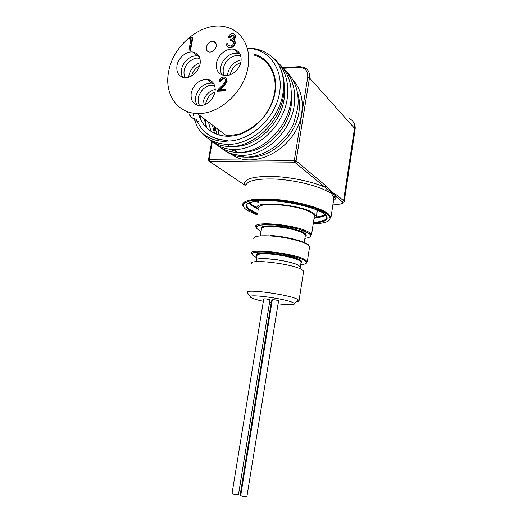 <?xml version="1.0" encoding="UTF-8"?>
<svg xmlns="http://www.w3.org/2000/svg" width="523" height="523" viewBox="0 0 523 523"><rect width="100%" height="100%" fill="white"/><g stroke="black" fill="none" stroke-linecap="round" stroke-linejoin="round"><path stroke-width="0.78" d="M211.024 131.515L208.455 122.049M215.018 127.037L216.725 133.751M212.423 125.062L214.267 132.646M228.734 149.062L236.736 151.657M242.652 152.167C263.965 152.814 288.363 130.22 291.285 104.946L291.318 92.107M201.107 120.453L200.217 115.786M204.336 118.917L206.069 126.291M234.01 146.316C255.76 147.44 281.211 124.114 284.244 98.01L284.166 84.046M282.387 67.206C292.109 76.639 296.077 89.191 294.299 104.855C291.121 132.09 264.533 156.364 241.593 155.253C232.5 154.985 225.001 151.918 219.104 146.054M223.831 149.944C229.538 154.35 236.285 156.73 244.064 157.077C262.729 158.083 284.322 143.864 293.534 123.716L297.724 108.261C299.476 92.721 295.528 80.267 285.865 70.912M273.764 58.321C284.669 67.84 289.18 81.039 287.304 97.906C284.035 125.644 257.022 150.48 233.788 149.467C224.674 149.238 217.15 146.224 211.22 140.412M205.441 119.76L206.35 126.605M216.947 144.878C222.628 149.696 229.564 152.206 237.756 152.409C260.827 153.481 287.637 128.939 290.86 101.442C292.671 85.595 288.657 72.926 278.831 63.433M247.222 48.109C258.905 47.998 268.724 52.463 276.68 61.511C282.708 70.389 284.787 81.058 282.904 93.539C278.968 121.003 250.962 145.74 226.786 144.289C213.521 143.564 203.709 137.791 197.348 126.978L194.236 119.126M193.464 115.616L193.111 113.099M208.952 139.131C214.652 143.884 221.595 146.342 229.767 146.512C253.152 147.506 280.413 122.375 283.728 94.349C285.316 81.608 282.963 70.664 276.68 61.511M300.437 267.207L298.633 265.37C289.794 260.036 251.347 255.976 256.433 260.807M251.825 263.618C248.301 258.597 291.821 263.599 301.601 269.469L303.634 271.182L303.523 271.895M296.364 301.673C298.443 301.477 299.339 301.065 299.058 300.431L296.966 299.019C287.702 294.436 246.817 288.879 247 292.154L247.817 293.298M263.35 301.307C254.544 299.372 250.157 297.803 250.19 296.613C250.177 293.952 284.8 298.711 292.788 302.516L294.227 303.288C295.534 305.059 290.154 305.229 278.086 303.804M271.189 302.791L269.548 302.51M278.569 300.784L246.856 496.837C243.816 496.693 241.776 496.255 240.724 495.529L272.293 299.836C273.464 299.568 275.458 299.829 278.288 300.607L278.563 300.849M240.894 494.51L240.305 494.104L271.502 300.836L272.156 300.686M269.973 299.895L238.481 494.614L238.128 494.712C235.102 494.568 233.081 494.137 232.055 493.431L263.736 298.947C264.88 298.685 266.861 298.94 269.678 299.712L269.96 299.96M333.55 200.492C335.335 199.42 336.211 198.158 336.191 196.713L337.485 195.595L343.565 200.695L342.29 201.793L335.197 195.72C333.151 193.536 330.255 191.124 326.509 188.489L294.645 162.156L209.488 161.411L243.927 184.554M244.679 185.07L209.462 161.411L209.076 159.757L294.318 160.404L294.645 162.156L296.096 160.862L325.94 185.907L324.6 187.077C311.551 181.259 288.421 176.643 270.463 176.336C251.655 176.467 243.064 179.376 244.705 185.07L244.993 185.338M333.654 199.832L333.785 197.302L331.196 193.02L325.286 190.3L327.437 187.45C330.248 190.725 333.105 193.124 336.008 194.634L337.485 195.595M333.785 197.302L336.008 194.634M314.009 218.849C315.702 218.137 316.448 217.235 316.252 216.149L314.088 213.534C303.386 204.722 253.335 200.126 257.068 208.069L258.539 210.128M314.29 217.032L314.46 215.934L312.408 213.462C302.301 205.186 255.361 200.878 258.833 208.337M197.348 126.978C202.917 137.438 217.882 142.465 227.289 141.073L227.433 140.229L225.844 140.21L227.433 140.229M207.84 134.319C212.907 138.111 218.928 140.086 225.89 140.242M247.327 48.253C269.142 48.567 284.512 69.827 279.177 94.774C274.137 119.721 249.517 141.236 227.289 141.073M197.439 121.761C203.107 133.162 212.573 139.314 225.844 140.21M298.685 265.39C294.286 262.821 279.694 259.604 268.783 258.833C264.148 258.499 260.696 258.539 258.427 258.95M270.188 67.179C266.253 61.106 260.859 57.059 254.001 55.046C268.116 58.975 277.053 73.867 274.843 91.198C273.281 101.351 268.992 110.628 261.971 119.015C255.074 125.984 247.405 131.057 238.972 134.234L226.609 135.843L197.178 113.478C176.866 113.145 164.15 93.493 168.628 71.716C173.015 44.409 203.512 20.26 226.655 27.203C242.084 31.073 251.511 47.992 247.994 67.166C244.234 92.133 218.706 114.903 197.178 113.478M232.134 34.963L229.251 37.166L228.165 37.251C228.989 35.146 230.382 33.943 232.356 33.629L233.448 33.707C234.834 34.1 235.448 35.106 235.304 36.728L233.415 39.526L234.533 40.539L234.853 42.808C234.075 45.481 232.428 46.992 229.898 47.338L228.773 47.273C227.23 46.809 226.485 45.645 226.551 43.788L227.629 43.703L228.257 45.436L230.153 45.991C231.931 45.841 233.121 44.841 233.735 42.997L232.258 40.65L230.493 40.519L230.728 39.186C232.336 39.16 233.5 38.369 234.219 36.806L233.023 35.021L232.134 34.963L232.624 35.453L229.741 37.656L228.662 37.741L228.165 37.251M229.251 37.166L229.741 37.656M234.892 34.649L235.795 37.218L234.036 39.911M235.304 36.728L235.795 37.218M234.369 40.278L235.023 41.023L235.337 43.291C234.566 45.965 232.918 47.475 230.388 47.815L229.264 47.75L227.727 46.815M234.533 40.539L235.023 41.023M234.853 42.808L235.337 43.291M229.898 47.338L230.388 47.815M227.629 43.703L228.544 45.664M233.435 41.428L230.493 40.519M234.043 35.741L232.624 35.453M223.393 78.404C221.66 78.646 220.543 79.705 220.039 81.588L218.96 81.64C219.634 78.96 221.209 77.43 223.687 77.044L224.38 77.071C226.152 77.469 226.91 78.712 226.668 80.797L223.36 85.674L219.693 89.348L225.354 89.106L225.112 90.466L216.862 90.812L222.536 85.125L225.55 80.954C225.681 79.516 225.119 78.672 223.864 78.417L223.393 78.404L223.89 78.849C222.164 79.091 221.046 80.15 220.549 82.033L218.96 81.64M220.039 81.588L220.549 82.033M226.021 77.927L227.165 81.242L223.864 86.112L220.673 89.302M226.668 80.797L227.165 81.242M225.354 89.106L225.858 89.538L225.616 90.904L217.372 91.244L216.862 90.812M225.112 90.466L225.616 90.904M225.145 79.13L223.89 78.849M189.319 38.735L190.228 37.388L192.346 37.211L189.999 49.888L188.973 49.966L191.078 38.591L189.319 38.735L189.842 39.212L190.98 39.12M192.346 37.211L192.863 37.689L190.529 50.352L188.973 49.966M189.999 49.888L190.529 50.352M186.803 111.406L188.038 112.674M189.326 114.609L190.052 115.903L193.941 119.218L194.543 118.414M194.098 119.002L197.923 122.022M190.052 115.903L190.712 115.145M197.419 121.741L198.027 120.957M195.955 120.597L196.576 119.819M216.261 46.351C216.581 43.716 215.659 42.069 213.508 41.409C209.978 41.239 207.598 43.128 206.376 47.077C206.049 49.77 206.997 51.431 209.233 52.058C212.717 52.156 215.064 50.254 216.261 46.351M240.985 61.577C241.724 55.013 239.371 50.927 233.931 49.319C226.897 47.573 217.751 54.863 216.502 63.08C215.711 70.004 218.3 74.155 224.269 75.528C231.146 76.718 239.789 69.559 240.985 61.577M200.093 64.094C200.878 57.543 198.603 53.542 193.275 52.097C186.698 50.659 178.251 57.667 176.983 65.512C176.159 72.357 178.624 76.41 184.384 77.659C192.235 77.463 197.478 72.939 200.093 64.094M215.038 92.002C215.796 84.876 213.175 80.673 207.173 79.391C199.119 79.561 193.804 84.092 191.215 92.976C190.418 100.442 193.262 104.692 199.753 105.718C207.526 105.162 212.619 100.586 215.038 92.002M240.077 54.091L238.109 53.424C231.127 51.672 222.046 58.883 220.817 67.016C220.314 69.99 220.686 72.619 221.929 74.9M199.158 56.451L197.733 56.059C191.189 54.614 182.815 61.537 181.566 69.317C181.03 72.351 181.409 75.011 182.684 77.293M213.809 83.713L211.58 83.157C203.584 83.301 198.302 87.779 195.746 96.585C195.177 99.913 195.667 102.796 197.204 105.241M215.273 89.341C208.84 91.113 204.768 95.461 203.042 102.384L202.826 105.443M211.717 81.274L210.887 82.562M200.283 62.662C194.321 64.702 190.542 68.964 188.953 75.436L188.738 77.241M208.847 80.823L209.422 79.947M241.181 59.897C234.134 61.453 229.669 65.937 227.773 73.351L227.557 75.475M248.026 157.024L248.347 157.044C270.221 158.763 295.449 136.967 298.868 112.419C300.019 105.077 299.502 98.252 297.312 91.937M217.758 129.122L219.045 134.561M224.223 144.649L223.824 144.093L224.204 144.642M238.266 155.05L243.169 156.416M212.318 141.452L209.076 159.757L208.442 159.986L209.462 161.411L208.788 161.064M214.894 126.939L214.012 131.914M349.377 118.714C353.254 120.473 354.967 123.65 354.509 128.246L309.459 77.894L296.096 160.862L294.318 160.404L307.714 77.384C308.112 70.997 305.269 67.663 299.189 67.375L299.836 66.637L303.856 67.258C308.165 69.108 310.034 72.651 309.459 77.894L307.714 77.384M299.189 67.375L283.466 68.245M325.94 185.907L327.437 187.45M336.74 204.251L336.511 204.238C341.826 204.284 343.748 203.467 342.29 201.793M336.511 204.245L332.994 204.114L336.511 204.238C344.847 203.983 342.473 202.493 343.206 202.702L342.97 202.891M353.568 122.382C354.927 124.533 355.437 126.886 355.104 129.449L354.509 128.246L343.565 200.695L344.212 201.617L355.012 130.057M325.286 190.3C314.081 184.684 292.39 179.82 274.444 179.01C255.479 178.565 245.987 180.965 245.96 186.208M300.745 264.612C306.994 264.115 308.25 262.69 304.51 260.343C298.862 257.041 280.975 253.054 267.299 252.112C252.897 251.491 248.667 252.995 254.609 256.623L256.734 257.571M257.028 255.767C249.804 250.256 290.572 254.152 300.032 260.009C302.072 261.193 302.405 262.121 301.032 262.801M304.863 238.383C312.538 237.259 312.682 234.925 305.295 231.382C296.064 227.786 284.898 225.524 271.803 224.589C255.839 224.393 252.256 226.675 261.055 231.441M261.408 229.277C259.689 226.681 263.847 225.544 273.882 225.871C290.664 226.564 311.192 233.506 305.21 236.206M270.025 235.474C286.251 236.304 307.746 242.012 309.021 245.679M249.275 202.617L252.432 205.219L257.028 207.638C253.276 205.951 250.68 204.277 249.255 202.623M325.247 214.554C323.587 215.639 320.579 216.437 316.225 216.947C320.357 216.489 323.364 215.692 325.241 214.541M257.878 203.225L257.702 200.871M317.723 210.285L316.82 212.469M313.218 223.909C328.902 223.151 333.628 219.882 327.385 214.11C319.056 207.546 290.004 200.42 267.848 199.734C245.562 198.949 237.364 204.428 247.895 210.697L257.702 215.162M247.137 204.212L246.549 206.971L247.15 208.076C249.281 209.886 247.954 210.043 257.839 214.319L250.465 210.808C241.463 204.12 247.706 200.727 269.182 200.636C289.768 201.29 316.703 207.879 324.535 213.985C330.255 219.085 326.522 222.112 313.349 223.073C320.861 222.458 325.293 221.281 326.64 219.536L327.182 217.986L326.797 216.777C327.038 219.856 322.593 221.706 313.46 222.334M292.919 79.882C300.66 88.59 303.582 99.697 301.686 113.203C297.234 148.473 252.04 172.257 229.95 153.082M252.753 53.777C268.417 57.242 278.347 73.959 274.987 92.774C271.842 112 255.505 130.279 237.704 134.954C219.889 139.733 203.486 130.73 198.799 114.714M311.505 234.873L300.182 229.512C290.664 226.949 280.786 225.289 270.541 224.524L259.591 225.132L255.714 227.074C252.106 220.294 299.156 224.988 309.413 232.611L311.505 234.873L314.46 215.934M242.796 205.441L242.737 205.206C241.502 200.276 256.009 197.57 277.027 199.557C298.005 201.505 320.71 207.834 328.045 213.541L330.987 217.241L330.49 217.352L327.418 214.11L315.075 208.187C302.824 204.388 288.663 201.649 272.588 199.976L250.445 200.721L244.3 203.14L242.737 205.206M327.496 213.136L327.267 213.724M325.875 215.13C323.868 216.417 320.494 217.287 315.761 217.738M257.224 208.527L251.825 205.761L248.49 202.976M246.856 205.872C247.176 207.258 248.582 208.723 251.073 210.266L257.963 213.593M258.983 200.767L257.931 202.898M316.879 212.122L317.062 210.919L316.533 209.788M305.229 236.056L305.354 235.285C305.184 232.173 287.519 227.217 274.039 226.622C265.514 226.296 261.31 227.132 261.435 229.133L260.317 235.906M251.288 253.655C247.49 247.856 294.704 253.093 305.164 259.787L307.315 261.748L304.641 260.343C299.816 257.872 291.115 255.551 278.53 253.374C270.568 252.315 263.742 251.831 258.068 251.923C254.681 252.276 252.668 252.694 252.027 253.158L251.288 253.655M309.524 247.595L309.662 246.679L307.544 244.548C302.065 240.926 283.518 236.664 269.659 235.925C258.852 235.428 253.557 236.37 253.773 238.75M301.032 262.775L301.137 262.128L299.378 260.565C294.939 257.937 280.433 254.714 269.574 253.988C261.036 253.478 256.852 254.067 257.035 255.754L256.362 259.8M223.36 85.674L223.864 86.112M244.064 157.077L241.6 155.253M237.756 152.409L233.774 149.467M229.787 146.512L226.786 144.289M299.058 300.431L303.634 271.182M294.227 303.288L298.626 299.954M250.19 296.613L247 292.154M208.455 159.914L211.815 140.981M213.632 130.73L214.371 126.546M282.786 67.585L299.496 66.656M245.921 185.436C245.117 184.403 244.777 184.266 244.908 185.037L244.999 185.358M330.987 217.241L333.942 197.916C335.204 196.36 335.864 196.099 335.923 197.138C335.792 198.59 335.008 199.694 333.556 200.446M327.372 213.044L327.228 213.966M317.487 210.187L316.252 216.149M261.402 228.806L261.16 228.106L261.683 227.159L266.377 225.943C270.568 225.714 275.556 225.929 281.361 226.577C292.932 228.218 301.915 231.218 304.151 232.879L305.569 234.317L304.164 242.868M309.623 246.549L307.315 261.748M256.996 255.42L256.924 254.394C257.852 253.884 256.342 253.727 262.128 253.106C272.333 252.531 294.129 256.512 299.901 260.016L301.196 261.265L300.392 266.861M217.973 129.286L219.196 134.607M238.037 155.024L243.234 156.462M257.891 202.558L257.741 200.865M229.264 47.75L228.773 47.273M232.748 41.134L232.258 40.65M233.513 35.512L233.023 35.021M224.367 78.868L223.864 78.417M198.505 121.297L197.884 122.075M238.109 53.424L233.931 49.319M197.733 56.059L193.275 52.097M211.58 83.157L207.173 79.391M216.156 43.939L213.508 41.409M199.668 105.711C196.759 100.553 197.936 94.977 203.192 88.988C210.272 84.085 210.351 85.105 214.79 85.988M205.382 104.574C207.003 97.821 210.226 93.617 215.051 91.956M185.064 77.718C182.926 72.612 183.959 67.617 188.156 62.721C192.928 58.484 196.877 57.138 199.995 58.681M191.568 76.038C192.758 71.494 195.478 68.029 199.727 65.65M224.387 75.547C221.412 71.357 224.145 62.518 228.773 58.981C233.624 55.418 237.671 54.582 240.92 56.484M230.172 74.769C231.493 68.814 235.03 64.734 240.789 62.525"/></g></svg>

